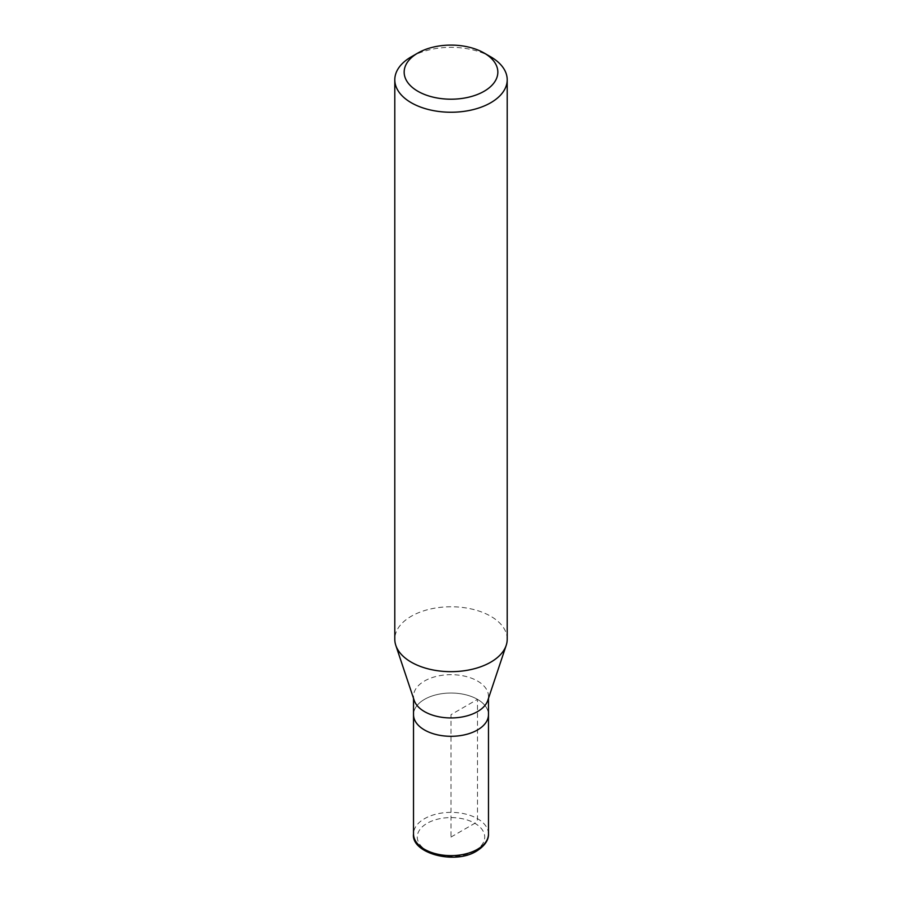 <?xml version="1.0" encoding="UTF-8"?>
<svg xmlns="http://www.w3.org/2000/svg" width="902" height="902" viewBox="0 0 902 902"><rect width="100%" height="100%" fill="white"/><g stroke="black" fill="none" stroke-linecap="round" stroke-linejoin="round"><path stroke-width="0.68" stroke-dasharray="4.51 3.38" d="M413.522 714.666A37.478 21.637 180 0 1 424.504 699.366A37.478 21.637 180 0 1 465.342 694.675A37.478 21.637 180 0 1 488.478 714.666A37.478 21.637 0 0 0 465.342 694.675A37.478 21.637 0 0 0 424.504 699.366A37.478 21.637 0 0 0 413.522 714.666M414.21 700.414A37.478 21.637 180 0 1 413.522 696.31A37.478 21.637 180 0 1 424.504 681.01A37.478 21.637 180 0 1 465.342 676.32A37.478 21.637 180 0 1 488.478 696.31A37.478 21.637 180 0 1 487.79 700.414M507.206 639.214A56.206 32.449 0 0 0 472.513 609.233A56.206 32.449 0 0 0 411.256 616.269A56.206 32.449 0 0 0 394.794 639.214M411.256 56.849A56.206 32.449 180 0 1 490.744 56.849M451 837.056L474.847 823.289A3.743 2.165 120 0 0 477.496 818.7L477.496 699.366L451 714.666L451 837.056M488.478 833.989A37.478 21.637 0 0 0 465.342 814.01A37.478 21.637 0 0 0 424.504 818.7A37.478 21.637 0 0 0 413.522 833.989M474.847 850.823A33.724 19.472 0 0 0 474.847 823.289A33.724 19.472 0 0 0 427.153 823.289A33.724 19.472 0 0 0 427.153 850.823A33.724 19.472 0 0 0 474.847 850.823M413.522 696.31L413.522 698.373M488.478 696.31L488.478 698.373"/><path stroke-width="1.35" d="M477.496 729.966A37.478 21.637 180 0 1 436.658 734.656A37.478 21.637 180 0 1 413.522 714.666A37.478 21.637 0 0 0 436.658 734.656A37.478 21.637 0 0 0 477.496 729.966A37.478 21.637 0 0 0 488.478 714.666A37.478 21.637 180 0 1 477.496 729.966M506.191 645.37L487.79 700.414A37.478 21.637 180 0 1 477.496 711.61A37.478 21.637 180 0 1 440.018 717A37.478 21.637 180 0 1 414.21 700.414L395.809 645.37A56.206 32.449 0 0 0 434.527 670.242A56.206 32.449 0 0 0 490.744 662.169A56.206 32.449 0 0 0 506.191 645.37A56.206 32.449 0 0 0 507.206 639.214L507.206 79.793A56.206 32.449 180 0 1 490.744 102.738A56.206 32.449 180 0 1 429.487 109.773A56.206 32.449 180 0 1 394.794 79.793A56.206 32.449 180 0 1 411.256 56.849L417.874 53.026A46.836 27.049 180 0 1 484.126 53.026A46.836 27.049 180 0 1 484.126 91.271A46.836 27.049 180 0 1 417.874 91.271A46.836 27.049 180 0 1 417.874 53.026L411.256 56.849M394.794 79.793L394.794 639.214A56.206 32.449 0 0 0 395.809 645.37M484.126 53.026L490.744 56.849A56.206 32.449 180 0 1 507.206 79.793M413.522 833.989A37.478 21.637 0 0 0 436.658 853.98A37.478 21.637 0 0 0 477.496 849.289A37.478 21.637 0 0 0 488.478 833.989C488.602 836.639 488.129 843.753 476.718 851.003C454.371 865.277 410.895 852.92 413.522 833.989L413.522 698.373M488.478 698.373L488.478 833.989"/></g></svg>
